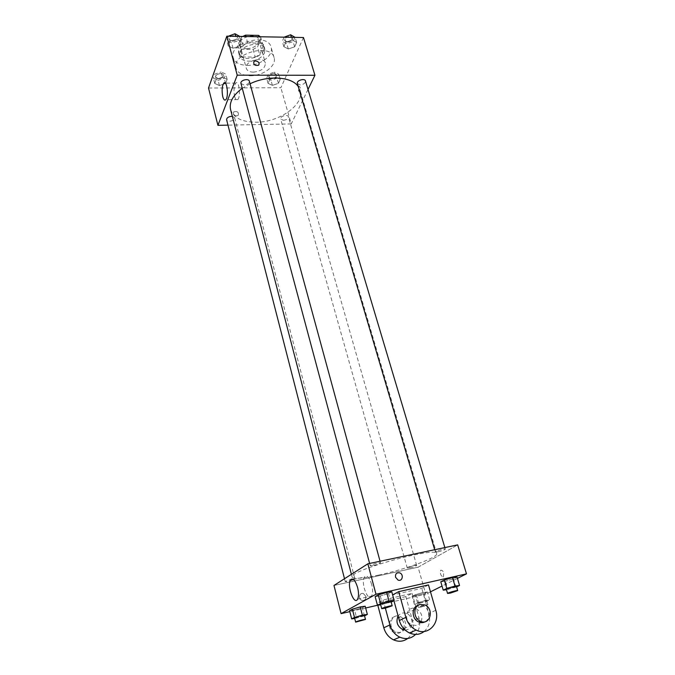 <?xml version="1.0" encoding="UTF-8"?>
<svg xmlns="http://www.w3.org/2000/svg" width="675" height="675" viewBox="0 0 675 675"><rect width="100%" height="100%" fill="white"/><g stroke="black" fill="none" stroke-linecap="round" stroke-linejoin="round"><path stroke-width="0.51" stroke-dasharray="3.38 2.53" d="M253.328 72.149C261.267 71.246 265.283 68.242 265.385 63.138C263.807 55.612 243.818 61.155 246.333 68.42C247.177 70.791 249.505 72.031 253.328 72.149M246.89 48.769C254.753 47.917 258.711 44.879 258.761 39.665C257.116 31.944 237.355 37.429 239.92 44.888C240.781 47.317 243.101 48.608 246.89 48.769M260.322 36.771L263.334 45.714L260.795 43.175L247.708 42.989L243.169 45.444L239.743 54.515L237.634 46.735L241.026 37.606L242.738 36.467M261.132 37.943L257.538 46.988L253.1 49.376L240.241 49.224L237.634 46.735M263.334 45.714L259.706 54.709L257.538 46.988M253.1 49.376L255.243 57.088L242.35 56.978L240.241 49.224M255.243 57.088L259.706 54.709M239.743 54.515L242.35 56.978M263.798 50.262C260.82 59.062 240.511 61.746 238.874 53.494C235.474 43.639 261.934 36.307 264.094 46.499L263.798 50.262M264.532 52.852L264.828 49.098C262.676 38.931 236.191 46.28 239.583 56.101C240.722 59.316 243.827 61.012 248.906 61.197C256.5 60.758 261.706 57.983 264.532 52.852M243.169 45.444L241.026 37.606M260.795 43.175L258.981 36.745M247.708 42.989L245.919 36.517M247.269 65.365C260.086 65.753 273.898 55.409 271.097 47.199C267.891 31.978 228.142 42.998 233.229 57.696C234.942 62.556 239.625 65.112 247.269 65.365M250.104 75.743C262.963 76.072 276.877 65.779 274.101 57.653C270.953 42.601 230.993 53.688 236.039 68.217C237.743 73.01 242.426 75.524 250.104 75.743M292.207 40.061L296.637 42.39L294.671 46.828L288.309 48.963L283.863 46.685L285.778 42.221L292.207 40.061L296.637 42.39L294.671 46.828L288.309 48.963L283.863 46.685L285.778 42.221L292.207 40.061L291.381 37.302M236.427 39.167L241.253 41.555L239.558 46.102L233.086 48.288L228.243 45.951L229.88 41.377L236.427 39.167L241.253 41.555L239.558 46.102L233.086 48.288L228.243 45.951L229.88 41.377L236.427 39.167L235.659 36.34M303.463 37.513L280.868 87.733L208.516 88.02M275.94 77.271L280.243 79.304L278.454 83.346L272.396 85.362L268.076 83.371L269.823 79.312L275.94 77.271L280.243 79.304L278.454 83.346L272.396 85.362L268.076 83.371L269.823 79.312L275.94 77.271L274.472 72.132L278.775 74.191L276.995 78.241L270.962 80.258L266.642 78.241L268.372 74.174L274.472 72.132M222.472 77.245L227.137 79.329L225.593 83.455L219.434 85.522L214.76 83.481L216.245 79.338L222.472 77.245L227.137 79.329L225.593 83.455L219.434 85.522L214.76 83.481L216.245 79.338L222.472 77.245L221.105 71.997L225.771 74.098L224.235 78.241L218.093 80.308L213.418 78.241L214.895 74.081L221.105 71.997M308.019 89.463L291.22 123.922L280.868 87.733M298.493 90.83L299.683 91.851C300.788 88.881 300.561 87.008 299 86.24L298.493 90.83L299.683 91.851C300.788 88.881 300.561 87.008 299 86.24L298.493 90.83M230.572 109.536C233.584 117.897 242.122 122.133 256.179 122.226C279.391 122.344 304.914 104.347 300.071 90.264L298.291 86.619M250.062 83.776L242.266 88.29M291.22 123.922L227.981 125.137M240.967 83.438L244.08 85.058C247.539 84.662 249.303 83.379 249.362 81.203M297.363 83.472L300.164 84.898C303.649 84.468 305.421 83.16 305.488 80.983M283.39 120.302C286.647 119.88 288.326 118.699 288.419 116.758C287.82 113.94 279.669 116.286 280.648 118.986L283.39 120.302M232.343 116.328L234.63 117.762C235.575 120.631 227.163 122.732 226.597 119.77M236.621 115.898L238.216 115.324C238.882 112.177 237.414 111.012 233.795 111.822C232.765 113.898 233.71 115.256 236.621 115.898L238.216 115.324C238.882 112.177 237.414 111.004 233.795 111.822C232.765 113.898 233.71 115.256 236.63 115.889M234.655 96.601C233.516 90.619 233.879 86.113 235.752 83.101C238.992 79.456 241.051 96.778 237.718 99.622C236.537 100.575 235.516 99.562 234.655 96.601M378.565 575.1C405.017 569.523 438.539 557.322 436.7 553.643C437.484 545.991 347.507 570.94 352.122 577.1C353.692 579.158 362.509 578.492 378.565 575.1M351.768 579.108L354.898 578.863C355.328 579.589 345.195 582.339 345.212 581.487L351.211 579.234M438.193 551.779C442.302 550.783 444.673 549.906 445.314 549.138C445.323 548.243 434.852 551.213 435.35 551.964L438.193 551.779M410.079 567.869C413.893 566.941 416.095 566.139 416.677 565.464C416.703 564.663 406.831 567.422 407.278 568.088L410.079 567.869M373.461 565.515C377.57 564.528 379.915 563.659 380.506 562.899C380.523 561.946 369.731 564.916 370.229 565.726L373.461 565.515M418.087 567.194L457.675 544.868L418.087 567.194L333.982 585.453L418.087 567.194L425.798 594.16L377.46 605.273M218.658 78.73C221.856 78.384 223.476 77.203 223.518 75.187C222.927 72.09 214.667 74.132 215.646 77.136L218.658 78.73C221.847 78.367 223.467 77.178 223.518 75.161C222.919 72.065 214.667 74.115 215.646 77.119L218.658 78.713M227.137 79.329L225.771 74.098M225.593 83.455L224.235 78.241M219.434 85.522L218.093 80.308M214.76 83.481L213.418 78.241M216.245 79.338L214.895 74.081M239.777 36.155L238.098 40.728L231.635 42.913L226.8 40.551L228.336 36.214M232.267 41.175C235.659 40.821 237.372 39.513 237.398 37.252C236.689 33.843 228.066 36.129 229.171 39.437L232.267 41.175M241.253 41.555L239.853 36.416M239.558 46.102L238.098 40.728M233.086 48.288L231.635 42.913M228.243 45.951L226.8 40.551M229.88 41.377L228.496 36.222M232.259 41.158C235.659 40.804 237.364 39.496 237.389 37.226C236.68 33.826 228.057 36.112 229.163 39.412L232.259 41.158M271.62 78.722C274.826 78.342 276.463 77.136 276.514 75.111C275.873 72.157 267.882 74.453 268.895 77.304L271.62 78.722C274.826 78.325 276.455 77.119 276.505 75.094C275.864 72.132 267.874 74.436 268.886 77.279L271.62 78.705M280.243 79.304L278.775 74.191M278.454 83.346L276.995 78.241M272.396 85.362L270.962 80.258M268.076 83.371L266.642 78.241M269.823 79.312L268.372 74.174M295.059 37.117L293.102 41.572L286.757 43.706L282.31 41.411L284.116 37.176M287.491 42.019C290.908 41.622 292.629 40.297 292.655 38.019C291.904 34.779 283.567 37.361 284.707 40.475L287.491 42.019M296.637 42.39L295.135 37.37M294.671 46.828L293.102 41.572M288.309 48.963L286.757 43.706M283.863 46.685L282.31 41.411M285.778 42.221L284.293 37.184M287.483 41.993C290.9 41.605 292.621 40.272 292.646 38.002C291.895 34.763 283.559 37.336 284.698 40.458L287.483 41.993M364.551 615.878L354.704 618.443M354.594 618.005L357.75 617.583L364.407 615.322M364.466 615.921L362.34 607.778L365.2 606.226L362.34 607.778L354.577 610.006L349.574 610.706L354.577 610.006L356.67 618.148M391.163 602.041L380.708 604.825M380.573 604.319L383.805 603.923L391.002 601.45M390.884 602.184L388.547 593.578L391.778 591.823L388.547 593.578L380.27 595.949L375.123 596.607L380.27 595.949L382.59 604.564M425.216 600.539L429.68 599.906L426.457 601.467L414.34 604.294L417.496 602.741L425.216 600.539L422.938 592.557L427.402 591.975L424.204 593.587L412.113 596.354L415.243 594.759L422.938 592.557L427.402 591.975L424.204 593.587L412.113 596.354L415.243 594.759L422.938 592.557M420.036 603.053L426.769 600.767C426.853 600.159 416.846 602.952 417.243 603.425L420.036 603.053M429.68 599.906L427.402 591.975M426.457 601.467L424.204 593.587M418.837 603.644L416.61 595.755M414.34 604.294L412.113 596.354M417.496 602.741L415.243 594.759M421.158 607.028L427.908 604.749C428.001 604.167 417.977 606.96 418.365 607.416L421.158 607.028M456.595 586.904L446.47 589.731M446.327 589.241L449.17 588.895L456.443 586.389M455.92 587.233L453.44 578.914L457.042 577.108L453.44 578.914L445.357 581.234L440.775 581.783L445.357 581.234L447.812 589.553M365.799 596.303C366.027 599.476 364.694 600.817 361.792 600.345C357.733 598.902 359.539 591.967 363.504 593.663L365.799 596.303L363.504 593.663C359.539 591.967 357.733 598.902 361.792 600.345C364.694 600.817 366.027 599.476 365.799 596.303M365.664 607.989L349.81 611.634M371.663 584.373C369.242 577.032 366.812 574.594 364.373 577.066C360.534 582.66 368.069 602.665 371.613 596.05C372.887 593.409 372.904 589.52 371.663 584.373M395.525 577.201L397.988 580.053M443.095 576.88L443.45 576.551C443.99 572.299 443.07 570.181 440.691 570.198C440.016 573.784 440.817 576.011 443.095 576.88C440.809 576.011 440.007 573.784 440.682 570.198C443.07 570.181 443.99 572.299 443.45 576.551L443.095 576.88M457.422 578.391L442.032 586.069M430.473 591.832L425.798 594.16M453.44 578.914L445.357 581.234M388.547 593.578L380.27 595.949M362.34 607.778L354.577 610.006M428.49 584.921L421.791 588.372L392.622 594.911M407.7 638.466C412.678 634.036 414.307 628.172 412.602 620.865L405.844 596.59L412.087 593.367L383.164 599.965L377.232 603.138L377.789 605.23M405.844 596.59L377.232 603.138M405.042 629.961L406.839 629.783C413.935 628.442 413.64 616.022 406.536 613.499C403.068 612.284 400.267 613.153 398.14 616.098M412.087 593.367L418.998 617.954C420.609 624.409 419.462 629.902 415.555 634.424M383.164 599.965L385.374 608.167M421.225 621.532C422.921 615.988 421.259 611.761 416.239 608.867C406.898 604.505 402.41 621.059 411.986 624.966L416.618 625.455L420.652 622.569M393.905 600.615L392.386 595.046M424.162 631.462C429.157 626.889 430.743 620.882 428.937 613.423L421.791 588.372M404.612 629.547C406.941 623.987 405.506 619.633 400.292 616.486C391.255 612.276 386.783 628.332 396.048 632.104L400.545 632.559L404.376 629.91M403.793 628.695C404.958 623.54 403.279 619.717 398.756 617.22C389.753 613.018 385.282 629.033 394.521 632.787L399.001 633.251L403.363 629.699M425.317 621.65C430.878 618.536 429.249 607.964 422.93 605.669L418.019 605.391M418.998 617.954L412.602 620.865M435.797 610.293L428.937 613.423M239.92 44.888L246.333 68.42M258.761 39.665L265.385 63.138M264.828 49.098L264.094 46.499M239.583 56.101L238.874 53.494M274.101 57.653L271.097 47.199M236.039 68.217L233.229 57.696M235.752 83.101L225.332 83.118M237.718 99.622L225.745 99.731M436.7 553.643L300.071 90.264M352.122 577.1L351.397 574.324M344.503 578.728L345.212 581.487M234.63 117.762L354.898 578.863M445.314 549.138L444.85 547.568M435.35 551.964L434.683 549.72M416.677 565.464L288.419 116.758M407.278 568.088L280.648 118.986M380.506 562.899L380.05 561.237M370.229 565.726L369.613 563.439M427.908 604.749L426.769 600.767M418.365 607.416L417.243 603.425M357.59 599.206L371.613 596.05M353.379 579.445L364.373 577.066M403.76 628.653L411.986 624.966M406.536 613.499L416.239 608.867M394.521 632.787L396.048 632.104M398.756 617.22L400.292 616.486M424.634 604.859L422.93 605.669"/><path stroke-width="1.01" d="M245.919 36.517L245.54 35.151L242.738 36.467M245.54 35.151L258.593 35.378L260.322 36.771M258.981 36.745L258.593 35.378M227.981 125.137L217.924 125.331L208.516 88.02L226.817 36.188L303.463 37.513L314.938 75.271L308.019 89.463M298.291 86.619C291.921 76.612 268.017 74.95 250.062 83.776M242.266 88.29C232.934 95.259 229.036 102.338 230.572 109.536L351.397 574.324M217.924 125.331L237.229 75.17L314.938 75.271M380.05 561.237L249.362 81.203C248.704 77.954 239.895 80.291 240.967 83.438L369.613 563.439M444.85 547.568L305.488 80.983C304.788 77.895 296.266 80.511 297.363 83.472L434.683 549.72M344.503 578.728L226.597 119.77C226.69 117.847 228.352 116.682 231.609 116.294L232.343 116.328M237.229 75.17L226.817 36.188M222.767 96.694C221.636 90.678 221.982 86.155 223.788 83.118C226.918 79.464 228.985 96.871 225.745 99.731C224.606 100.685 223.611 99.664 222.767 96.694M255.622 60.893C258.736 61.628 259.748 63.062 258.66 65.197C254.846 65.947 253.268 64.707 253.927 61.467L255.622 60.893C258.736 61.636 259.748 63.07 258.652 65.205C254.846 65.947 253.268 64.707 253.927 61.467L255.622 60.893M351.211 579.234L351.768 579.108M349.81 611.634L341.086 613.634L333.982 585.453L367.85 563.811L457.675 544.868L466.484 573.868L457.422 578.391M228.336 36.214L234.951 33.75L239.853 36.416M235.659 36.34L234.951 33.75M284.116 37.176L290.621 34.771L295.135 37.37M291.381 37.302L290.621 34.771M354.704 618.443L351.667 618.908L354.485 617.414L362.374 615.161L367.352 614.419L364.551 615.878M365.487 619.439L364.407 615.322C364.508 614.68 354.198 617.498 354.594 618.005L355.649 622.122L365.487 619.439C365.588 618.823 355.261 621.641 355.649 622.122M362.374 615.161L360.231 606.909L365.2 606.226L367.352 614.419M351.667 618.908L349.574 610.706L352.358 609.171L360.231 606.909L365.2 606.226M354.485 617.414L352.358 609.171L360.231 606.909M380.708 604.825L377.435 605.281L380.616 603.593L389.036 601.18L394.149 600.488L391.163 602.041M392.183 605.804L391.002 601.45C391.087 600.725 380.135 603.745 380.573 604.319L381.738 608.681L384.969 608.268L392.183 605.804C392.276 605.104 381.308 608.124 381.738 608.681M389.036 601.18L386.665 592.456L391.778 591.823L394.149 600.488M365.664 607.989L377.46 605.273L375.123 596.607L378.278 594.869L386.665 592.456L391.778 591.823M380.616 603.593L378.278 594.869L386.665 592.456M446.47 589.731L443.23 590.153L446.791 588.406L455.009 586.06L459.557 585.478L456.595 586.904M457.701 590.591L456.443 586.389C456.519 585.714 445.888 588.71 446.327 589.241L447.567 593.452L450.411 593.089L457.701 590.591C457.785 589.942 447.137 592.945 447.567 593.452M455.009 586.06L452.495 577.631L457.042 577.108L459.557 585.478M443.23 590.153L440.775 581.783L444.302 579.985L452.495 577.631L457.042 577.108M446.791 588.406L444.302 579.985L452.495 577.631M357.598 587.469C358.822 592.658 358.822 596.565 357.59 599.206C354.156 605.838 346.756 585.672 350.477 580.07C352.839 577.606 355.219 580.07 357.598 587.469M341.086 613.634L375.983 594.228L367.85 563.811L457.675 544.868M333.982 585.453L367.85 563.811M395.525 577.201C395.229 573.817 396.622 572.375 399.718 572.873C404.148 574.391 402.351 581.985 397.997 580.044L395.525 577.201C395.229 573.817 396.622 572.375 399.71 572.873L399.71 572.873C404.148 574.391 402.351 581.985 397.988 580.053M375.983 594.228L466.484 573.868M442.032 586.069L430.473 591.832M440.775 581.783L444.302 579.985M375.123 596.607L378.278 594.869M349.574 610.706L352.358 609.171M398.748 591.646L405.869 617.423C407.641 623.287 411.075 627.505 416.171 630.079C427.891 636.145 440.159 623.464 435.797 610.293L428.49 584.921L398.748 591.646L392.622 594.911M398.14 616.098C395.752 621.591 397.136 625.987 402.292 629.311L405.042 629.961M385.374 608.167L389.888 624.932L383.805 627.792C385.442 633.395 388.699 637.419 393.567 639.858C398.723 642.077 403.439 641.613 407.7 638.466M415.555 634.424C411.092 638.761 405.844 639.672 399.802 637.166C394.867 634.686 391.567 630.602 389.888 624.932M420.652 622.569L421.225 621.532M405.869 617.423L399.347 620.494L393.905 600.615M399.347 620.494C401.068 626.273 404.452 630.433 409.48 632.973C414.88 635.293 419.774 634.787 424.162 631.462M377.789 605.23L383.805 627.792M403.363 629.699L403.793 628.695M418.019 605.391C411.252 607.112 411.674 619.194 418.686 621.97C421.048 622.974 423.259 622.873 425.317 621.65M420.204 604.437L424.634 604.859C434.624 608.555 430.211 626.029 420.39 621.211C413.1 618.325 413.024 605.678 420.204 604.437M225.332 83.118L223.788 83.118M350.477 580.07L353.379 579.445M402.292 629.311L403.76 628.653M420.39 621.211L418.686 621.97M399.802 637.166L393.567 639.858M416.171 630.079L409.48 632.973"/></g></svg>
